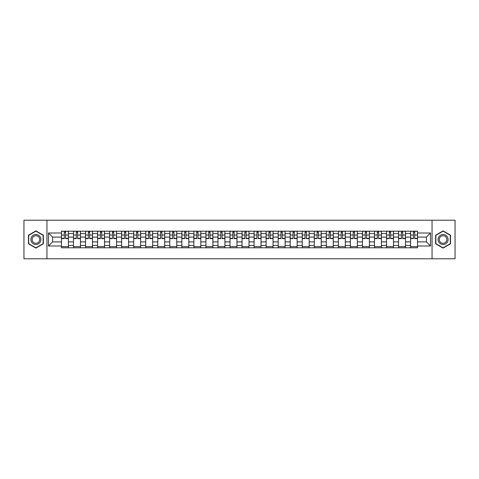 <?xml version="1.0" encoding="UTF-8"?>
<svg xmlns="http://www.w3.org/2000/svg" width="479" height="479" viewBox="0 0 479 479"><rect width="100%" height="100%" fill="white"/><g stroke="black" fill="none" stroke-linecap="round" stroke-linejoin="round"><path stroke-width="0.72" d="M432.052 258.792L455.05 258.792L455.05 220.208L23.95 220.208L23.95 258.792L432.052 258.792L432.052 220.208M73.497 247.799L73.497 233.56L68.401 233.56L68.401 247.799M68.401 233.56L68.401 231.201M73.497 233.56L73.497 231.201M80.442 231.201L80.442 247.799M85.537 247.799L85.537 231.201M92.483 231.201L92.483 247.799M97.572 247.799L97.572 231.201M104.518 231.201L104.518 247.799M109.613 247.799L109.613 231.201M116.559 231.201L116.559 247.799M121.654 247.799L121.654 231.201M128.6 231.201L128.6 247.799M133.695 247.799L133.695 231.201M140.64 231.201L140.64 247.799M145.73 247.799L145.73 231.201M152.675 231.201L152.675 247.799M157.771 247.799L157.771 231.201M164.716 231.201L164.716 247.799M169.811 247.799L169.811 231.201M176.757 231.201L176.757 247.799M181.852 247.799L181.852 231.201M188.798 231.201L188.798 247.799M193.887 247.799L193.887 231.201M200.833 231.201L200.833 247.799M205.928 247.799L205.928 231.201M212.874 231.201L212.874 247.799M217.969 247.799L217.969 231.201M224.914 231.201L224.914 247.799M230.01 247.799L230.01 231.201M236.955 231.201L236.955 247.799M242.045 247.799L242.045 231.201M248.99 231.201L248.99 247.799M254.086 247.799L254.086 231.201M261.031 231.201L261.031 247.799M266.126 247.799L266.126 231.201M273.072 231.201L273.072 247.799M278.167 247.799L278.167 231.201M285.113 231.201L285.113 247.799M290.202 247.799L290.202 231.201M297.148 231.201L297.148 247.799M302.243 247.799L302.243 231.201M309.189 231.201L309.189 247.799M314.284 247.799L314.284 231.201M321.229 231.201L321.229 247.799M326.325 247.799L326.325 231.201M333.27 231.201L333.27 247.799M338.36 247.799L338.36 231.201M345.305 231.201L345.305 247.799M350.4 247.799L350.4 231.201M357.346 231.201L357.346 247.799M362.441 247.799L362.441 231.201M369.387 231.201L369.387 247.799M374.482 247.799L374.482 231.201M381.428 231.201L381.428 247.799M386.517 247.799L386.517 231.201M393.463 231.201L393.463 247.799M398.558 247.799L398.558 231.201M405.503 231.201L405.503 247.799M410.599 247.799L410.599 231.201M410.599 241.895L405.503 241.895M398.558 241.895L393.463 241.895M386.517 241.895L381.428 241.895M374.482 241.895L369.387 241.895M362.441 241.895L357.346 241.895M350.4 241.895L345.305 241.895M338.36 241.895L333.27 241.895M326.325 241.895L321.229 241.895M314.284 241.895L309.189 241.895M302.243 241.895L297.148 241.895M290.202 241.895L285.113 241.895M278.167 241.895L273.072 241.895M266.126 241.895L261.031 241.895M254.086 241.895L248.99 241.895M242.045 241.895L236.955 241.895M230.01 241.895L224.914 241.895M217.969 241.895L212.874 241.895M205.928 241.895L200.833 241.895M193.887 241.895L188.798 241.895M181.852 241.895L176.757 241.895M169.811 241.895L164.716 241.895M157.771 241.895L152.675 241.895M145.73 241.895L140.64 241.895M133.695 241.895L128.6 241.895M121.654 241.895L116.559 241.895M109.613 241.895L104.518 241.895M97.572 241.895L92.483 241.895M85.537 241.895L80.442 241.895M73.497 241.895L68.401 241.895M410.599 237.105L405.503 237.105M398.558 237.105L393.463 237.105M386.517 237.105L381.428 237.105M374.482 237.105L369.387 237.105M362.441 237.105L357.346 237.105M350.4 237.105L345.305 237.105M338.36 237.105L333.27 237.105M326.325 237.105L321.229 237.105M314.284 237.105L309.189 237.105M302.243 237.105L297.148 237.105M290.202 237.105L285.113 237.105M278.167 237.105L273.072 237.105M266.126 237.105L261.031 237.105M254.086 237.105L248.99 237.105M242.045 237.105L236.955 237.105M230.01 237.105L224.914 237.105M217.969 237.105L212.874 237.105M205.928 237.105L200.833 237.105M193.887 237.105L188.798 237.105M181.852 237.105L176.757 237.105M169.811 237.105L164.716 237.105M157.771 237.105L152.675 237.105M145.73 237.105L140.64 237.105M133.695 237.105L128.6 237.105M121.654 237.105L116.559 237.105M109.613 237.105L104.518 237.105M97.572 237.105L92.483 237.105M85.537 237.105L80.442 237.105M73.497 237.105L68.401 237.105M52.582 241.895L61.456 241.895L61.456 237.105L52.582 237.105L52.582 241.895L48.493 245.984L48.493 233.016L61.456 233.016L61.456 237.105M417.544 237.105L417.544 241.895L426.418 241.895L426.418 237.105L417.544 237.105L417.544 231.201L61.456 231.201L61.456 233.016M417.544 233.016L430.507 233.016L430.507 245.984L417.544 245.984L417.544 241.895M61.456 241.895L61.456 247.799L417.544 247.799L417.544 245.984M61.456 245.984L48.493 245.984M46.948 258.792L46.948 220.208M43.361 235.201L35.913 230.902L28.465 235.201L28.465 243.799L35.913 248.098L43.361 243.799L43.361 235.201M450.535 235.201L443.087 230.902L435.639 235.201L435.639 243.799L443.087 248.098L450.535 243.799L450.535 235.201M68.401 246.637L61.456 246.637M64.276 232.363L65.587 232.363M80.442 246.637L73.497 246.637M76.311 232.363L77.628 232.363M92.483 246.637L85.537 246.637M88.352 232.363L89.663 232.363M104.518 246.637L97.572 246.637M100.392 232.363L101.704 232.363M116.559 246.637L109.613 246.637M112.433 232.363L113.745 232.363M128.6 246.637L121.654 246.637M124.468 232.363L125.785 232.363M140.64 246.637L133.695 246.637M136.509 232.363L137.82 232.363M152.675 246.637L145.73 246.637M148.55 232.363L149.861 232.363M164.716 246.637L157.771 246.637M160.591 232.363L161.902 232.363M176.757 246.637L169.811 246.637M172.626 232.363L173.937 232.363M188.798 246.637L181.852 246.637M184.666 232.363L185.978 232.363M200.833 246.637L193.887 246.637M196.707 232.363L198.019 232.363M212.874 246.637L205.928 246.637M208.748 232.363L210.059 232.363M224.914 246.637L217.969 246.637M220.783 232.363L222.094 232.363M236.955 246.637L230.01 246.637M232.824 232.363L234.135 232.363M248.99 246.637L242.045 246.637M244.865 232.363L246.176 232.363M261.031 246.637L254.086 246.637M256.906 232.363L258.217 232.363M273.072 246.637L266.126 246.637M268.941 232.363L270.252 232.363M285.113 246.637L278.167 246.637M280.981 232.363L282.293 232.363M297.148 246.637L290.202 246.637M293.022 232.363L294.334 232.363M309.189 246.637L302.243 246.637M305.063 232.363L306.374 232.363M321.229 246.637L314.284 246.637M317.098 232.363L318.409 232.363M333.27 246.637L326.325 246.637M329.139 232.363L330.45 232.363M345.305 246.637L338.36 246.637M341.18 232.363L342.491 232.363M357.346 246.637L350.4 246.637M353.215 232.363L354.532 232.363M369.387 246.637L362.441 246.637M365.255 232.363L366.567 232.363M381.428 246.637L374.482 246.637M377.296 232.363L378.608 232.363M393.463 246.637L386.517 246.637M389.337 232.363L390.648 232.363M405.503 246.637L398.558 246.637M401.372 232.363L402.689 232.363M417.544 246.637L410.599 246.637M413.413 232.363L414.724 232.363M48.493 233.016L52.582 237.105M426.418 241.895L430.507 245.984M426.418 237.105L430.507 233.016M65.587 238.614L65.587 231.279L68.365 231.279L68.365 238.614L65.587 238.614M64.276 232.285L65.587 232.285M63.114 231.279L61.498 231.279L61.498 238.614L64.276 238.614L64.276 231.279L66.743 231.279M77.628 238.614L77.628 231.279L80.406 231.279L80.406 238.614L77.628 238.614M76.311 232.285L77.628 232.285M75.155 231.279L73.532 231.279L73.532 238.614L76.311 238.614L76.311 231.279L78.784 231.279M89.663 238.614L89.663 231.279L92.441 231.279L92.441 238.614L89.663 238.614M88.352 232.285L89.663 232.285M87.196 231.279L85.573 231.279L85.573 238.614L88.352 238.614L88.352 231.279L90.824 231.279M31.566 242.009A5.018 5.018 0 0 0 38.422 243.847A5.018 5.018 0 0 0 40.254 236.991A5.018 5.018 0 0 0 33.404 235.153A5.018 5.018 0 0 0 31.566 242.009M32.626 241.398A3.796 3.796 0 0 0 37.811 242.787A3.796 3.796 0 0 0 39.2 237.602A3.796 3.796 0 0 0 34.015 236.213A3.796 3.796 0 0 0 32.626 241.398M35.913 231.165L43.128 235.333L43.128 243.667L35.913 247.835L28.698 243.667L28.698 235.333L35.913 231.165M438.746 242.009A5.018 5.018 0 0 0 445.596 243.847A5.018 5.018 0 0 0 447.434 236.991A5.018 5.018 0 0 0 440.578 235.153A5.018 5.018 0 0 0 438.746 242.009M439.8 241.398A3.796 3.796 0 0 0 444.985 242.787A3.796 3.796 0 0 0 446.374 237.602A3.796 3.796 0 0 0 441.189 236.213A3.796 3.796 0 0 0 439.8 241.398M443.087 231.165L450.302 235.333L450.302 243.667L443.087 247.835L435.872 243.667L435.872 235.333L443.087 231.165M101.704 238.614L101.704 231.279L104.482 231.279L104.482 238.614L101.704 238.614M100.392 232.285L101.704 232.285M99.237 231.279L97.614 231.279L97.614 238.614L100.392 238.614L100.392 231.279L102.859 231.279M113.745 238.614L113.745 231.279L116.523 231.279L116.523 238.614L113.745 238.614M112.433 232.285L113.745 232.285M111.272 231.279L109.655 231.279L109.655 238.614L112.433 238.614L112.433 231.279L114.9 231.279M125.785 238.614L125.785 231.279L128.564 231.279L128.564 238.614L125.785 238.614M124.468 232.285L125.785 232.285M123.313 231.279L121.69 231.279L121.69 238.614L124.468 238.614L124.468 231.279L126.941 231.279M137.82 238.614L137.82 231.279L140.598 231.279L140.598 238.614L137.82 238.614M136.509 232.285L137.82 232.285M135.353 231.279L133.731 231.279L133.731 238.614L136.509 238.614L136.509 231.279L138.982 231.279M149.861 238.614L149.861 231.279L152.639 231.279L152.639 238.614L149.861 238.614M148.55 232.285L149.861 232.285M147.394 231.279L145.772 231.279L145.772 238.614L148.55 238.614L148.55 231.279L151.017 231.279M161.902 238.614L161.902 231.279L164.68 231.279L164.68 238.614L161.902 238.614M160.591 232.285L161.902 232.285M159.429 231.279L157.813 231.279L157.813 238.614L160.591 238.614L160.591 231.279L163.058 231.279M173.937 238.614L173.937 231.279L176.721 231.279L176.721 238.614L173.937 238.614M172.626 232.285L173.937 232.285M171.47 231.279L169.847 231.279L169.847 238.614L172.626 238.614L172.626 231.279L175.098 231.279M185.978 238.614L185.978 231.279L188.756 231.279L188.756 238.614L185.978 238.614M184.666 232.285L185.978 232.285M183.511 231.279L181.888 231.279L181.888 238.614L184.666 238.614L184.666 231.279L187.139 231.279M198.019 238.614L198.019 231.279L200.797 231.279L200.797 238.614L198.019 238.614M196.707 232.285L198.019 232.285M195.552 231.279L193.929 231.279L193.929 238.614L196.707 238.614L196.707 231.279L199.174 231.279M210.059 238.614L210.059 231.279L212.838 231.279L212.838 238.614L210.059 238.614M208.748 232.285L210.059 232.285M207.587 231.279L205.97 231.279L205.97 238.614L208.748 238.614L208.748 231.279L211.215 231.279M222.094 238.614L222.094 231.279L224.873 231.279L224.873 238.614L222.094 238.614M220.783 232.285L222.094 232.285M219.627 231.279L218.005 231.279L218.005 238.614L220.783 238.614L220.783 231.279L223.256 231.279M234.135 238.614L234.135 231.279L236.913 231.279L236.913 238.614L234.135 238.614M232.824 232.285L234.135 232.285M231.668 231.279L230.046 231.279L230.046 238.614L232.824 238.614L232.824 231.279L235.297 231.279M246.176 238.614L246.176 231.279L248.954 231.279L248.954 238.614L246.176 238.614M244.865 232.285L246.176 232.285M243.703 231.279L242.087 231.279L242.087 238.614L244.865 238.614L244.865 231.279L247.332 231.279M258.217 238.614L258.217 231.279L260.995 231.279L260.995 238.614L258.217 238.614M256.906 232.285L258.217 232.285M255.744 231.279L254.127 231.279L254.127 238.614L256.906 238.614L256.906 231.279L259.373 231.279M270.252 238.614L270.252 231.279L273.03 231.279L273.03 238.614L270.252 238.614M268.941 232.285L270.252 232.285M267.785 231.279L266.162 231.279L266.162 238.614L268.941 238.614L268.941 231.279L271.413 231.279M282.293 238.614L282.293 231.279L285.071 231.279L285.071 238.614L282.293 238.614M280.981 232.285L282.293 232.285M279.826 231.279L278.203 231.279L278.203 238.614L280.981 238.614L280.981 231.279L283.448 231.279M294.334 238.614L294.334 231.279L297.112 231.279L297.112 238.614L294.334 238.614M293.022 232.285L294.334 232.285M291.861 231.279L290.244 231.279L290.244 238.614L293.022 238.614L293.022 231.279L295.489 231.279M306.374 238.614L306.374 231.279L309.153 231.279L309.153 238.614L306.374 238.614M305.063 232.285L306.374 232.285M303.902 231.279L302.279 231.279L302.279 238.614L305.063 238.614L305.063 231.279L307.53 231.279M318.409 238.614L318.409 231.279L321.187 231.279L321.187 238.614L318.409 238.614M317.098 232.285L318.409 232.285M315.942 231.279L314.32 231.279L314.32 238.614L317.098 238.614L317.098 231.279L319.571 231.279M330.45 238.614L330.45 231.279L333.228 231.279L333.228 238.614L330.45 238.614M329.139 232.285L330.45 232.285M327.983 231.279L326.361 231.279L326.361 238.614L329.139 238.614L329.139 231.279L331.606 231.279M342.491 238.614L342.491 231.279L345.269 231.279L345.269 238.614L342.491 238.614M341.18 232.285L342.491 232.285M340.018 231.279L338.402 231.279L338.402 238.614L341.18 238.614L341.18 231.279L343.647 231.279M354.532 238.614L354.532 231.279L357.31 231.279L357.31 238.614L354.532 238.614M353.215 232.285L354.532 232.285M352.059 231.279L350.436 231.279L350.436 238.614L353.215 238.614L353.215 231.279L355.687 231.279M366.567 238.614L366.567 231.279L369.345 231.279L369.345 238.614L366.567 238.614M365.255 232.285L366.567 232.285M364.1 231.279L362.477 231.279L362.477 238.614L365.255 238.614L365.255 231.279L367.728 231.279M378.608 238.614L378.608 231.279L381.386 231.279L381.386 238.614L378.608 238.614M377.296 232.285L378.608 232.285M376.141 231.279L374.518 231.279L374.518 238.614L377.296 238.614L377.296 231.279L379.763 231.279M390.648 238.614L390.648 231.279L393.427 231.279L393.427 238.614L390.648 238.614M389.337 232.285L390.648 232.285M388.176 231.279L386.559 231.279L386.559 238.614L389.337 238.614L389.337 231.279L391.804 231.279M402.689 238.614L402.689 231.279L405.468 231.279L405.468 238.614L402.689 238.614M401.372 232.285L402.689 232.285M400.216 231.279L398.594 231.279L398.594 238.614L401.372 238.614L401.372 231.279L403.845 231.279M414.724 238.614L414.724 231.279L417.502 231.279L417.502 238.614L414.724 238.614M413.413 232.285L414.724 232.285M412.257 231.279L410.635 231.279L410.635 238.614L413.413 238.614L413.413 231.279L415.886 231.279M398.558 233.56L393.463 233.56M386.517 233.56L381.428 233.56M374.482 233.56L369.387 233.56M362.441 233.56L357.346 233.56M350.4 233.56L345.305 233.56M338.36 233.56L333.27 233.56M326.325 233.56L321.229 233.56M314.284 233.56L309.189 233.56M302.243 233.56L297.148 233.56M290.202 233.56L285.113 233.56M278.167 233.56L273.072 233.56M266.126 233.56L261.031 233.56M254.086 233.56L248.99 233.56M242.045 233.56L236.955 233.56M230.01 233.56L224.914 233.56M217.969 233.56L212.874 233.56M205.928 233.56L200.833 233.56M193.887 233.56L188.798 233.56M181.852 233.56L176.757 233.56M169.811 233.56L164.716 233.56M157.771 233.56L152.675 233.56M145.73 233.56L140.64 233.56M133.695 233.56L128.6 233.56M121.654 233.56L116.559 233.56M109.613 233.56L104.518 233.56M97.572 233.56L92.483 233.56M85.537 233.56L80.442 233.56M410.599 233.56L405.503 233.56M398.558 245.44L393.463 245.44M386.517 245.44L381.428 245.44M374.482 245.44L369.387 245.44M362.441 245.44L357.346 245.44M350.4 245.44L345.305 245.44M338.36 245.44L333.27 245.44M326.325 245.44L321.229 245.44M314.284 245.44L309.189 245.44M302.243 245.44L297.148 245.44M290.202 245.44L285.113 245.44M278.167 245.44L273.072 245.44M266.126 245.44L261.031 245.44M254.086 245.44L248.99 245.44M242.045 245.44L236.955 245.44M230.01 245.44L224.914 245.44M217.969 245.44L212.874 245.44M205.928 245.44L200.833 245.44M193.887 245.44L188.798 245.44M181.852 245.44L176.757 245.44M169.811 245.44L164.716 245.44M157.771 245.44L152.675 245.44M145.73 245.44L140.64 245.44M133.695 245.44L128.6 245.44M121.654 245.44L116.559 245.44M109.613 245.44L104.518 245.44M97.572 245.44L92.483 245.44M85.537 245.44L80.442 245.44M73.497 245.44L68.401 245.44M410.599 245.44L405.503 245.44M65.587 238.344L68.365 238.344M65.587 235.027L68.365 235.027M61.498 238.344L64.276 238.344M61.498 235.027L64.276 235.027M77.628 238.344L80.406 238.344M77.628 235.027L80.406 235.027M73.532 238.344L76.311 238.344M73.532 235.027L76.311 235.027M89.663 238.344L92.441 238.344M89.663 235.027L92.441 235.027M85.573 238.344L88.352 238.344M85.573 235.027L88.352 235.027M101.704 238.344L104.482 238.344M101.704 235.027L104.482 235.027M97.614 238.344L100.392 238.344M97.614 235.027L100.392 235.027M113.745 238.344L116.523 238.344M113.745 235.027L116.523 235.027M109.655 238.344L112.433 238.344M109.655 235.027L112.433 235.027M125.785 238.344L128.564 238.344M125.785 235.027L128.564 235.027M121.69 238.344L124.468 238.344M121.69 235.027L124.468 235.027M137.82 238.344L140.598 238.344M137.82 235.027L140.598 235.027M133.731 238.344L136.509 238.344M133.731 235.027L136.509 235.027M149.861 238.344L152.639 238.344M149.861 235.027L152.639 235.027M145.772 238.344L148.55 238.344M145.772 235.027L148.55 235.027M161.902 238.344L164.68 238.344M161.902 235.027L164.68 235.027M157.813 238.344L160.591 238.344M157.813 235.027L160.591 235.027M173.937 238.344L176.721 238.344M173.937 235.027L176.721 235.027M169.847 238.344L172.626 238.344M169.847 235.027L172.626 235.027M185.978 238.344L188.756 238.344M185.978 235.027L188.756 235.027M181.888 238.344L184.666 238.344M181.888 235.027L184.666 235.027M198.019 238.344L200.797 238.344M198.019 235.027L200.797 235.027M193.929 238.344L196.707 238.344M193.929 235.027L196.707 235.027M210.059 238.344L212.838 238.344M210.059 235.027L212.838 235.027M205.97 238.344L208.748 238.344M205.97 235.027L208.748 235.027M222.094 238.344L224.873 238.344M222.094 235.027L224.873 235.027M218.005 238.344L220.783 238.344M218.005 235.027L220.783 235.027M234.135 238.344L236.913 238.344M234.135 235.027L236.913 235.027M230.046 238.344L232.824 238.344M230.046 235.027L232.824 235.027M246.176 238.344L248.954 238.344M246.176 235.027L248.954 235.027M242.087 238.344L244.865 238.344M242.087 235.027L244.865 235.027M258.217 238.344L260.995 238.344M258.217 235.027L260.995 235.027M254.127 238.344L256.906 238.344M254.127 235.027L256.906 235.027M270.252 238.344L273.03 238.344M270.252 235.027L273.03 235.027M266.162 238.344L268.941 238.344M266.162 235.027L268.941 235.027M282.293 238.344L285.071 238.344M282.293 235.027L285.071 235.027M278.203 238.344L280.981 238.344M278.203 235.027L280.981 235.027M294.334 238.344L297.112 238.344M294.334 235.027L297.112 235.027M290.244 238.344L293.022 238.344M290.244 235.027L293.022 235.027M306.374 238.344L309.153 238.344M306.374 235.027L309.153 235.027M302.279 238.344L305.063 238.344M302.279 235.027L305.063 235.027M318.409 238.344L321.187 238.344M318.409 235.027L321.187 235.027M314.32 238.344L317.098 238.344M314.32 235.027L317.098 235.027M330.45 238.344L333.228 238.344M330.45 235.027L333.228 235.027M326.361 238.344L329.139 238.344M326.361 235.027L329.139 235.027M342.491 238.344L345.269 238.344M342.491 235.027L345.269 235.027M338.402 238.344L341.18 238.344M338.402 235.027L341.18 235.027M354.532 238.344L357.31 238.344M354.532 235.027L357.31 235.027M350.436 238.344L353.215 238.344M350.436 235.027L353.215 235.027M366.567 238.344L369.345 238.344M366.567 235.027L369.345 235.027M362.477 238.344L365.255 238.344M362.477 235.027L365.255 235.027M378.608 238.344L381.386 238.344M378.608 235.027L381.386 235.027M374.518 238.344L377.296 238.344M374.518 235.027L377.296 235.027M390.648 238.344L393.427 238.344M390.648 235.027L393.427 235.027M386.559 238.344L389.337 238.344M386.559 235.027L389.337 235.027M402.689 238.344L405.468 238.344M402.689 235.027L405.468 235.027M398.594 238.344L401.372 238.344M398.594 235.027L401.372 235.027M414.724 238.344L417.502 238.344M414.724 235.027L417.502 235.027M410.635 238.344L413.413 238.344M410.635 235.027L413.413 235.027"/></g></svg>
